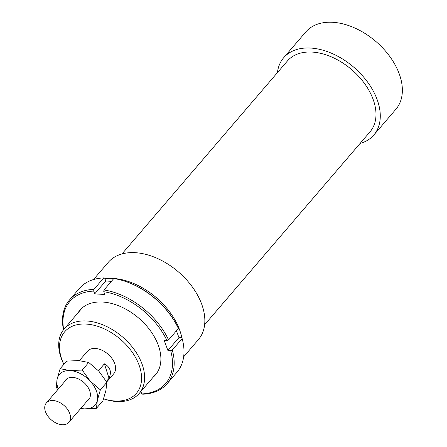 <?xml version="1.0" encoding="UTF-8"?>
<svg xmlns="http://www.w3.org/2000/svg" width="447" height="447" viewBox="0 0 447 447"><rect width="100%" height="100%" fill="white"/><g stroke="black" fill="none" stroke-linecap="round" stroke-linejoin="round"><path stroke-width="0.67" d="M61.474 424.65A14.84 9.61 -139.4 0 0 68.883 422.281A14.84 9.61 -139.4 0 0 67.603 409.43A14.84 9.61 -139.4 0 0 53.763 400.596A14.84 9.61 -139.4 0 0 46.348 402.965A14.84 9.61 -139.4 0 0 47.628 415.816A14.84 9.61 -139.4 0 0 61.474 424.65M98.469 370.759L104.402 363.836C110.28 367.065 111.823 371.882 109.034 378.291L106.358 381.408M104.402 363.836L109.034 378.291M181.957 338.228A59.362 38.442 -139.4 0 0 179.538 329.713A59.362 38.442 -139.4 0 0 104.905 278.688M183.65 356.823L198.373 339.647A59.362 38.442 -139.4 0 0 201.619 303.96A59.362 38.442 -139.4 0 0 157.182 258.344A59.362 38.442 -139.4 0 0 108.241 262.372L93.512 279.548M204.614 324.762L370.049 131.804A54.417 35.235 -139.4 0 0 373.022 99.089A54.417 35.235 -139.4 0 0 332.294 57.272A54.417 35.235 -139.4 0 0 287.427 60.965L121.992 253.93M360.047 143.465A59.362 38.442 -139.4 0 0 373.804 135.022L395.886 109.264A59.362 38.442 -139.4 0 0 399.132 73.576A59.362 38.442 -139.4 0 0 354.7 27.96A59.362 38.442 -139.4 0 0 305.754 31.988L283.672 57.747A59.362 38.442 -139.4 0 0 277.425 72.626M373.804 135.022A59.362 38.442 -139.4 0 0 377.05 99.335A59.362 38.442 -139.4 0 0 332.613 53.718A59.362 38.442 -139.4 0 0 283.672 57.747M106.699 381.973L113.7 373.809A17.316 11.214 -139.4 0 0 114.644 363.4A17.316 11.214 -139.4 0 0 101.687 350.096A17.316 11.214 -139.4 0 0 87.411 351.269L79.387 360.628M103.575 398.836L103.738 398.892A49.472 32.033 -139.4 0 0 139.213 393.449A49.472 32.033 -139.4 0 0 141.917 363.707A49.472 32.033 -139.4 0 0 104.889 325.695A49.472 32.033 -139.4 0 0 64.1 329.053A49.472 32.033 -139.4 0 0 61.401 358.796A49.472 32.033 -139.4 0 0 63.848 364.372M63.871 364.35A47.242 30.592 40.6 0 1 62.105 360.193A47.242 30.592 40.6 0 1 86.249 324.075A47.242 30.592 40.6 0 1 139 364.886A47.242 30.592 40.6 0 1 103.581 398.825M78.085 312.744A49.718 32.195 40.6 0 1 115.639 304.681A49.718 32.195 40.6 0 1 155.433 338.798A49.718 32.195 40.6 0 1 158.188 344.978A49.718 32.195 40.6 0 1 153.198 377.139M63.686 329.556A63.072 40.845 40.6 0 1 93.691 291.098L93.926 289.365A64.312 41.644 -139.4 0 0 69.52 299.931A64.312 41.644 -139.4 0 0 63.474 329.825M93.926 289.365L103.743 277.922L104.732 278.218L105.766 280.99L94.725 293.869L93.691 291.098M69.52 299.931L79.331 288.488A64.312 41.644 40.6 0 1 103.743 277.922M103.995 289.98L103.754 291.712A63.072 40.845 40.6 0 1 166.938 340.592L168.564 339.938A64.312 41.644 -139.4 0 0 103.995 289.98L113.806 278.537A64.312 41.644 40.6 0 1 125.451 281.414A64.312 41.644 40.6 0 1 176.928 325.545A64.312 41.644 40.6 0 1 178.381 328.489L168.564 339.938M170.687 350.66A63.072 40.845 40.6 0 1 141.766 393.919L142.755 394.215A64.312 41.644 -139.4 0 0 167.167 383.649A64.312 41.644 -139.4 0 0 172.307 350.007L170.687 350.66L167.916 350.487L164.166 340.418L166.938 340.592M172.307 350.007L182.125 338.558A64.312 41.644 40.6 0 1 176.978 372.2L167.167 383.649M140.872 391.516L141.766 393.919M111.409 281.336L105.766 280.99M176.928 325.545L176.604 324.919A63.072 40.845 -139.4 0 0 126.115 281.638L125.451 281.414M182.125 338.558L181.728 337.781L178.956 337.614L176.414 330.78M103.754 291.712L104.788 294.484L94.725 293.869M167.916 350.487L178.956 337.614M57.736 389.683L56.205 387.163L57.127 379.151L60.133 368.708L70.129 370.597L82.214 370.055L90.249 381.174L100.368 389.862L97.362 400.305A23.495 15.215 -139.4 0 0 96.368 390.896A23.495 15.215 -139.4 0 0 90.249 381.174A23.495 15.215 -139.4 0 0 70.129 370.597A23.495 15.215 -139.4 0 0 57.127 379.151A23.495 15.215 -139.4 0 0 58.121 388.56A23.495 15.215 -139.4 0 0 58.3 389.024M80.834 408.346A23.495 15.215 -139.4 0 0 84.36 408.86A23.495 15.215 -139.4 0 0 97.362 400.305L96.44 408.318L102.95 400.73L105.95 390.287L106.872 382.274L98.837 371.155L88.718 362.467L78.717 360.578L66.637 361.12L60.133 368.708M87.226 400.886A15.148 9.812 -139.4 0 0 89.573 390.482A15.148 9.812 -139.4 0 0 88.735 388.599A15.148 9.812 -139.4 0 0 76.61 378.201A15.148 9.812 -139.4 0 0 64.692 381.565M96.44 408.318L84.36 408.86L80.717 408.474M100.368 389.862L106.872 382.274M82.214 370.055L88.718 362.467M89.797 397.891L68.883 422.281M67.262 378.57L46.348 402.965M157.372 372.267L139.213 393.449M82.259 307.871L64.1 329.053"/></g></svg>
